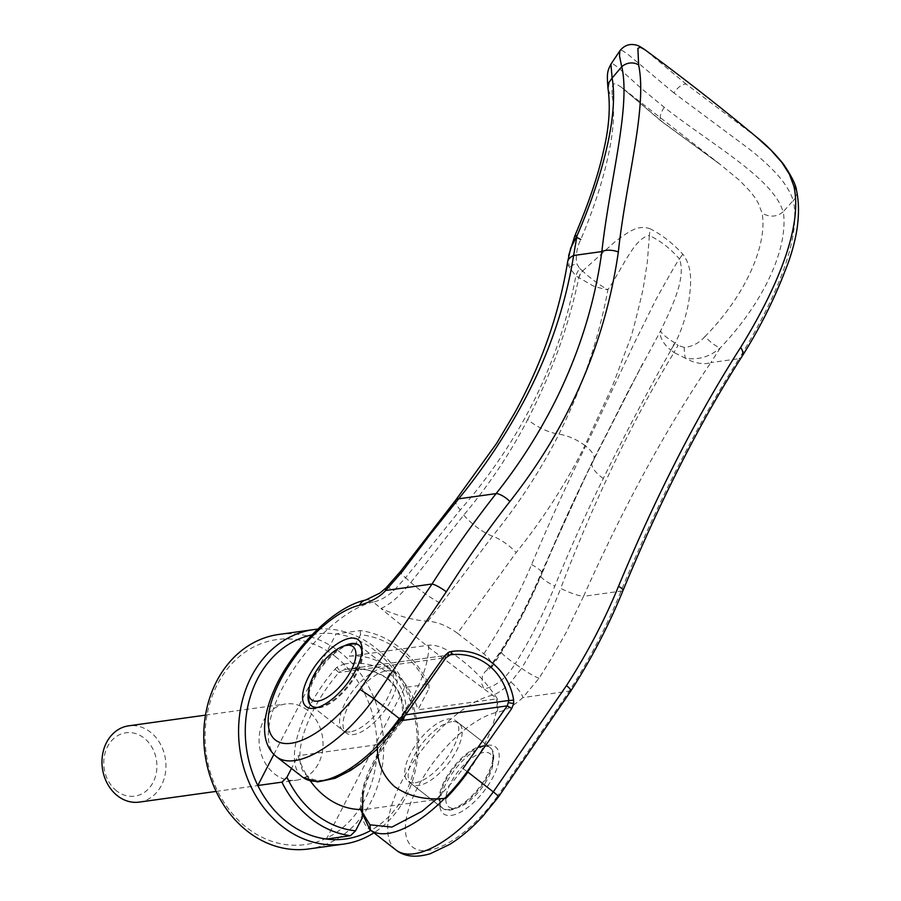 <?xml version="1.0" encoding="UTF-8"?>
<svg xmlns="http://www.w3.org/2000/svg" width="901" height="901" viewBox="0 0 901 901"><rect width="100%" height="100%" fill="white"/><g stroke="black" fill="none" stroke-linecap="round" stroke-linejoin="round"><path stroke-width="0.68" stroke-dasharray="4.5 3.38" d="M278.792 634.45A108.289 89.582 -97.9 0 1 339.981 652.11A108.289 89.582 -97.9 0 1 382.148 767.235A108.289 89.582 -97.9 0 1 308.671 848.967M335.251 656.469A103.48 85.595 -97.9 0 1 364.804 799.649A103.48 85.595 -97.9 0 1 246.863 827.704A103.48 85.595 -97.9 0 1 217.31 684.523A103.48 85.595 -97.9 0 1 335.251 656.469M317.76 629.146A108.289 89.582 -97.9 0 1 374.805 647.267A108.289 89.582 -97.9 0 1 373.938 832.806M311.971 634.878A103.48 85.595 -97.9 0 1 336.05 633.921A103.48 85.595 -97.9 0 1 375.424 650.871A103.48 85.595 -97.9 0 1 404.662 687.474A103.48 85.595 -97.9 0 1 370.863 830.395M273.87 754.385L336.05 633.921L360.163 630.565A103.48 85.595 -97.9 0 1 399.537 647.515A103.48 85.595 -97.9 0 1 428.763 684.118L404.662 687.474L326.421 839.056M360.163 630.565L360.501 634.721A98.671 81.619 -97.9 0 1 400.157 651.119A98.671 81.619 -97.9 0 1 429.101 688.274L428.763 684.118M360.501 634.721L349.397 656.243L428.73 645.195C437.435 644.497 448.045 649.216 460.557 659.341C474.523 669.882 486.788 683.014 497.341 698.748L417.996 709.797L429.101 688.274M349.397 656.243A77.013 63.701 -97.9 0 1 390.91 669.049A77.013 63.701 -97.9 0 1 417.996 709.797M362.146 818.007L366.651 809.267A77.013 63.701 -97.9 0 1 361.932 809.537M366.651 809.267L445.995 798.218M451.626 721.712A38.506 16.455 -52 0 0 417.602 749.914A38.506 16.455 -52 0 0 411.487 783.915A38.506 16.455 -52 0 0 418.74 785.424A38.506 16.455 -52 0 0 452.764 757.212A38.506 16.455 -52 0 0 458.879 723.21A38.506 16.455 -52 0 0 451.626 721.712M449.61 809.515A38.506 16.455 128 0 1 442.357 808.017A38.506 16.455 128 0 1 448.473 774.015A38.506 16.455 128 0 1 482.497 745.803A38.506 16.455 128 0 1 489.75 747.312A38.506 16.455 128 0 1 493.061 755.702A38.506 16.455 128 0 1 479.028 787.789A38.506 16.455 128 0 1 451.311 809.199A38.506 16.455 128 0 1 449.61 809.515M455.095 808.22A33.686 14.393 -52 0 0 456.582 807.927A33.686 14.393 -52 0 0 480.83 789.197A33.686 14.393 -52 0 0 493.117 761.12A33.686 14.393 -52 0 0 483.871 752.459A33.686 14.393 -52 0 0 450.737 782.946A33.686 14.393 -52 0 0 455.095 808.22M350.455 644.384A38.506 16.455 -52 0 0 322.738 665.794A38.506 16.455 -52 0 0 308.694 697.881M311.678 705.99A38.506 16.455 -52 0 0 312.016 706.271A38.506 16.455 -52 0 0 319.269 707.781A38.506 16.455 -52 0 0 353.282 679.568A38.506 16.455 -52 0 0 359.398 645.567A38.506 16.455 -52 0 0 359.048 645.307M350.14 731.871A38.506 16.455 128 0 1 342.887 730.373A38.506 16.455 128 0 1 349.002 696.372A38.506 16.455 128 0 1 383.026 668.159A38.506 16.455 128 0 1 390.268 669.657A38.506 16.455 128 0 1 384.153 703.658A38.506 16.455 128 0 1 350.14 731.871M139.272 802.104A38.506 31.85 82.1 0 0 165.401 773.035A38.506 31.85 82.1 0 0 150.399 732.108A38.506 31.85 82.1 0 0 128.652 725.834M307.5 710.225A38.506 31.85 82.1 0 0 285.741 703.951A38.506 31.85 82.1 0 0 259.623 733.009A38.506 31.85 82.1 0 0 274.614 773.948A38.506 31.85 82.1 0 0 296.361 780.221A38.506 31.85 82.1 0 0 322.49 751.164A38.506 31.85 82.1 0 0 307.5 710.225M116.679 790.943A31.997 26.467 -97.9 0 1 107.534 746.67A31.997 26.467 -97.9 0 1 144.002 737.998A31.997 26.467 -97.9 0 1 153.136 782.271A31.997 26.467 -97.9 0 1 116.679 790.943M310.406 780.998A77.013 63.701 -97.9 0 1 298.051 755.725L291.485 768.44M428.73 645.195A96.261 41.142 128 0 1 399.301 718.525M377.395 744.665L298.051 755.725M467.901 772.067A96.261 41.142 -52 0 0 497.341 698.748M457.494 633.245A2132.78 321.691 33.8 0 1 470.716 643.539A2132.78 321.691 33.8 0 1 483.871 653.822L488.77 658.361L491.856 663.08L492.126 666.458L485.065 671.673L482.452 675.66L481.866 683.994L483.938 688.905L430.858 649.092L380.92 608.49C398.647 616.261 414.302 620.507 427.907 621.228C437.334 621.803 447.2 625.801 457.494 633.234L516.183 552.538C543.449 518.525 566.369 482.868 584.918 445.556L585.65 446.119L592.892 431.309L633.268 345.274L655.984 299.481C670.243 273.713 678.07 260.231 679.478 259.015C670.547 248.642 660.512 240.815 649.396 235.544L647.29 262.608L643.044 289.424C635.374 321.972 630.689 339.598 628.977 342.279L612.23 386.642L584.918 445.556A25.025 9.798 26.4 0 0 558.913 434.203A28.877 10.981 27.3 0 1 527.693 419.539C510.259 453.192 488.928 485.053 463.722 515.113L410.845 582.463A724.562 86.924 37.6 0 1 405.529 577.721L393.827 590.684C386.552 597.025 379.693 600.787 373.273 601.981A1012.138 377.553 -152.6 0 0 380.92 608.49C390.234 604.447 400.213 595.775 410.845 582.463A28.877 4.516 -143.7 0 0 441.467 603.67L492.554 536.196C518.908 503.625 541.028 469.624 558.913 434.203C582.429 387.058 598.771 338.877 607.905 289.638C600.55 285.921 588.33 276.776 582.643 270.976A15.407 7.557 -50 0 0 578.701 278.139C568.745 325.971 551.739 373.104 527.693 419.539M450.218 654.813L345.274 669.42L343.979 664.037L336.94 667.247L340.274 671.391L345.274 669.432C361.549 667.247 375.942 670.434 388.444 678.994C399.109 688.522 404.222 700.55 403.783 715.09L405.799 714.808M756.716 137.211L686.348 84.255A12.513 5.35 -52 0 0 673.869 92.904L749.609 149.307C760.275 157.641 772.18 168.543 778.205 175.684C784.872 183.061 791.371 193.749 793.173 200.563A1461.906 1316.947 -35.9 0 1 783.284 211.69L783.082 211.893C774.027 178.691 709.83 143.315 664.251 107.298L641.095 88.23L617.804 67.282L613.232 64.027L610.912 64.208M673.869 92.904L627.918 54.319L622.366 50.569L619.787 50.94M386.45 670.84A38.506 16.455 128 0 1 393.703 672.337A38.506 16.455 128 0 1 387.588 706.339A38.506 16.455 128 0 1 353.564 734.552A38.506 16.455 128 0 1 346.322 733.042A38.506 16.455 128 0 1 352.426 699.041A38.506 16.455 128 0 1 386.45 670.84M318.278 707.274A38.506 16.455 -52 0 0 318.582 707.24A38.506 16.455 -52 0 0 320.272 706.913A38.506 16.455 -52 0 0 347.989 685.503A38.506 16.455 -52 0 0 362.033 653.416A38.506 16.455 -52 0 0 361.898 651.389M483.184 746.343A38.506 16.455 128 0 1 490.437 747.841A38.506 16.455 128 0 1 484.321 781.843A38.506 16.455 128 0 1 450.297 810.055A38.506 16.455 128 0 1 443.044 808.546A38.506 16.455 128 0 1 439.733 800.156A38.506 16.455 128 0 1 453.766 768.069A38.506 16.455 128 0 1 481.483 746.659A38.506 16.455 128 0 1 483.184 746.343M415.305 782.744A38.506 16.455 -52 0 0 449.329 754.531A38.506 16.455 -52 0 0 455.444 720.53A38.506 16.455 -52 0 0 448.191 719.032A38.506 16.455 -52 0 0 414.178 747.233A38.506 16.455 -52 0 0 408.063 781.235A38.506 16.455 -52 0 0 415.305 782.744M451.401 815.382A42.358 18.099 -52 0 0 493.061 777.056A42.358 18.099 -52 0 0 487.576 745.296A42.358 18.099 -52 0 0 485.707 745.656A42.358 18.099 -52 0 0 455.219 769.206A42.358 18.099 -52 0 0 439.778 804.492A42.358 18.099 -52 0 0 451.401 815.382M360.58 809.526L360.896 798.917L364.128 783.825L368.363 771.932L381.055 747.166L392.937 729.754L400.438 720.383L402.308 721.577C366.358 762.978 350.252 817.342 370.367 830.001M402.308 721.577L403.839 719.46L405.968 712.421L402.95 714.121L403.783 715.09L401.801 719.426L382.103 746.208L364.939 783.239L362.945 791.213M345.151 669.443L450.297 654.802M343.979 664.037C361.324 661.39 376.629 664.6 389.874 673.666C401.17 683.769 406.542 696.687 405.968 712.421M336.94 667.247L335.071 669.105C299.053 710.585 283.06 764.915 303.13 777.529L308.232 776.617C325.43 790.988 371.55 763.057 401.227 720.451L399.976 719.054M335.071 669.105L338.889 672.529C304.301 712.353 288.951 764.51 308.232 776.617M445.972 657.707L448.63 655.264M608.152 89.469L609.909 93.625L612.23 96.193C618.018 127.694 604.537 183.669 580.773 239.531C577 247.144 575.615 255.096 576.595 263.374L579.67 268.577A15.418 7.895 -51.4 0 0 575.874 275.886C559.769 361.864 521.229 439.879 460.276 509.955L405.529 577.721A16.364 2.466 -144.4 0 1 400.461 571.504M498.568 796.777A12.513 0.946 35.9 0 1 497.352 796.394L569.252 691.112C589.603 659.318 606.869 625.981 621.037 591.101C658.259 501.361 697.611 423.887 739.068 358.666L710.833 362.596L720.361 347.797A15.407 3.818 43.2 0 1 705.01 336.512C746.005 295.021 767.641 244.362 762.133 213.21L758.225 203.029L754.801 197.409L750.51 191.755L739.462 180.29L720.631 164.748L662.291 121.826L621.431 87.284L615.541 83.568L612.905 84.345L611.982 88.884L612.23 96.193M344.272 645.893A38.506 16.455 -52 0 0 308.66 691.517M395.978 850.003A96.261 41.142 -52 0 1 409.572 767.663A96.261 41.142 -52 0 1 492.633 695.155C498.276 693.353 504.357 688.983 510.901 682.068L521.589 668.317A724.595 58.666 32.9 0 1 515.147 663.879C506.002 678.363 495.595 686.697 483.938 688.905A1011.159 372.856 -153.2 0 0 492.633 695.155A12.513 10.024 -102.8 0 1 496.688 712.387C504.571 711.126 513.311 706.181 522.907 697.565L539.057 678.284L550.77 659.442L566.008 632.761L583.555 596.327L621.037 591.101A12.513 2.647 22.2 0 0 623.008 590.515M385.988 587.948A15.407 4.381 -134 0 1 393.827 590.684M365.626 600.043A12.513 10.024 -102.8 0 1 373.273 601.981A96.261 41.142 -52 0 0 290.325 674.297A96.261 41.142 -52 0 0 276.449 756.705M705.01 336.512C699.232 343.044 692.317 346.682 684.264 347.414A15.407 4.888 88.4 0 0 685.357 358.193A29.834 18.347 33.3 0 0 710.833 362.596C666.076 428.73 623.65 506.632 583.555 596.327A19.248 3.593 23 0 1 560.704 588.353C595.392 497.769 633.189 419.168 674.061 352.528L685.357 358.193C698.298 360.287 709.965 356.819 720.361 347.797C764.926 301.092 788.634 246.829 783.284 211.69M497.352 796.394A83.748 35.792 128 0 1 420.294 850.364A83.748 35.792 128 0 1 419.765 783.386A83.748 35.792 128 0 1 496.688 712.387M742.041 356.379A12.513 7.963 32.3 0 1 739.068 358.666C771.177 306.543 802.217 241.209 793.24 200.529L793.173 200.563M576.257 237.008A15.407 1.374 23.6 0 1 574.883 235.702M686.348 84.255L644.958 49.78M570.862 690.909A12.513 2.388 32.7 0 1 569.252 691.112L522.907 697.565A15.407 4.381 46 0 0 510.901 682.068M783.082 211.893C776.865 217.028 769.882 217.468 762.133 213.21M427.907 621.228L441.467 603.67M568.621 255.681L568.227 260.13L569.488 267.743L575.874 275.886L592.453 285.527C595.032 286.946 606.756 289.773 607.905 289.638C622.14 269.095 634.45 237.605 649.396 235.544A28.978 15.351 -64.5 0 1 650.409 228.899C637.435 224.034 627.648 232.74 615.349 241.4L582.643 270.976M567.641 261.763L567.63 261.864A29.834 13.132 -171 0 0 569.488 267.743A15.418 5.609 168.4 0 1 576.595 263.374M539.057 678.284A16.364 2.072 32.7 0 1 521.589 668.317C537.041 642.683 550.072 616.036 560.704 588.353M796.653 191.068A12.524 10.609 -11.2 0 1 793.24 200.529M674.849 342.943C665.738 337.177 660.996 333.122 660.636 330.791C658.428 334.699 663.327 344.678 670.941 350.14A15.407 5.564 126.1 0 1 674.849 342.943L675.209 343.168C682.147 329.034 686.799 314.303 689.152 299.008C691.236 282.373 692.509 267.023 682.823 254.206C672.991 243.428 662.179 234.992 650.409 228.899M483.871 653.822C502.544 625.44 518.458 595.685 531.613 564.578C549.069 523.121 567.089 483.634 585.65 446.119A25.025 9.787 26.3 0 1 593.793 459.814A25.025 9.787 26.3 0 1 593.049 460.85L628.357 390.921L660.636 330.791C671.639 307.737 686.438 278.184 679.478 259.015A28.978 8.819 139.2 0 1 682.823 254.206M603.298 478.544A28.877 10.801 -153.5 0 1 592.227 461.976L592.227 461.976A28.877 10.801 -153.5 0 1 593.049 460.85C575.367 496.428 558.091 534.203 541.242 574.196C529.608 601.598 516.431 627.096 501.711 650.691A28.877 3.525 -147.9 0 0 500.81 650.984A28.877 3.525 -147.9 0 0 515.147 663.879C530.599 639.012 543.821 613.13 554.802 586.213C570.209 548.495 586.371 512.613 603.298 478.544C626.443 431.556 648.99 388.759 670.941 350.14L671.099 350.264A15.407 5.327 127.5 0 1 675.209 343.168L678.171 345.455A15.418 5.226 127.4 0 0 674.061 352.528L671.099 350.264M578.555 278.026A15.407 7.794 128.5 0 1 582.361 270.705L579.67 268.577M684.264 347.414L678.171 345.455M489.243 669.094L501.711 650.691M340.274 671.391L338.889 672.529L445.533 657.674L401.227 720.451M467.214 771.538L462.968 768.643L453.361 781.111L436.839 798.782M403.839 719.46L401.542 718.84L400.438 720.383M389.874 673.666C387.329 676.595 386.856 678.374 388.466 679.005L387.734 678.858C374.692 670.321 360.535 667.179 345.274 669.432M664.251 107.298A15.407 6.577 -52 0 0 661.492 121.376L661.492 121.376A15.407 6.577 -52 0 0 662.291 121.826M400.63 720.721L401.587 720.586M455.996 499.706A19.248 6.059 -141 0 0 460.276 509.955M531.613 564.578A25.025 4.843 22.8 0 1 541.974 573.543C558.631 533.854 575.908 495.944 593.793 459.814L642.751 363.486M491.709 667.337C511.453 637.559 528.2 606.294 541.974 573.543A25.025 4.843 22.8 0 1 541.242 574.196A28.877 5.26 -157.1 0 0 540.42 574.883A28.877 5.26 -157.1 0 0 554.802 586.213M463.722 515.113A28.877 9.044 -140.7 0 0 492.554 536.196A25.025 8.053 38.8 0 1 516.183 552.538M642.728 363.531L592.227 461.976L540.42 574.883C529.315 601.181 516.115 626.544 500.81 650.984L491 664.983L485.053 671.673M411.487 783.915L442.357 808.017M493.117 761.12L493.061 755.702M456.582 807.927L451.311 809.199M312.016 706.271L342.887 730.373M205.496 715.124L285.741 703.951M216.116 791.405L296.361 780.221M359.398 645.567L390.268 669.657M458.879 723.21L489.75 747.312M393.703 672.337L358.711 645.026M490.437 747.841L455.444 720.53M362.033 653.416L361.988 649.08M320.272 706.913L316.06 707.927M661.492 121.376L621.431 87.284L720.631 164.748L661.492 121.376M439.733 800.156L439.778 804.492M481.483 746.659L485.707 745.656M443.044 808.546L408.063 781.235M346.322 733.042L311.329 705.731M377.53 748.799L401.609 720.563M401.542 718.84L402.95 714.121C401.564 702.904 403.231 693.691 387.734 678.858"/><path stroke-width="1.35" d="M373.938 832.806A108.289 89.582 -97.9 0 1 343.495 844.124L308.671 848.967A108.289 89.582 -97.9 0 1 247.493 831.308A108.289 89.582 -97.9 0 1 205.315 716.194A108.289 89.582 -97.9 0 1 278.792 634.45L313.616 629.608A108.289 89.582 -97.9 0 1 317.76 629.146M343.495 844.124A108.289 89.582 -97.9 0 1 282.306 826.465A108.289 89.582 -97.9 0 1 240.139 711.34A108.289 89.582 -97.9 0 1 313.616 629.608M370.863 830.395A103.48 85.595 -97.9 0 1 326.421 839.056A103.48 85.595 -97.9 0 1 287.047 822.106A103.48 85.595 -97.9 0 1 257.81 785.503A103.48 85.595 -97.9 0 1 311.971 634.878M361.932 809.537A77.013 63.701 -97.9 0 1 325.137 796.473A77.013 63.701 -97.9 0 1 310.406 780.998M467.901 772.067A96.261 41.142 -52 0 1 445.995 798.218C426.162 800.471 409.088 796.653 394.784 786.776C382.61 775.986 376.809 761.953 377.395 744.665A96.261 41.142 128 0 0 399.301 718.525M326.421 839.056L350.523 835.7A103.48 85.595 -97.9 0 1 311.149 818.75A103.48 85.595 -97.9 0 1 281.923 782.147L257.81 785.503L273.87 754.385M350.523 835.7L355.546 830.801A98.671 81.619 -97.9 0 1 315.891 814.391A98.671 81.619 -97.9 0 1 286.935 777.248L281.923 782.147M359.048 645.307A38.506 16.455 -52 0 0 352.145 644.057A38.506 16.455 -52 0 0 350.455 644.384L345.184 645.645A33.686 14.393 128 0 1 346.66 645.364A33.686 14.393 128 0 1 351.03 670.626A33.686 14.393 128 0 1 317.884 701.113A33.686 14.393 128 0 1 308.649 692.452A33.686 14.393 128 0 1 320.925 664.386A33.686 14.393 128 0 1 345.184 645.645M308.649 692.452L308.694 697.881A38.506 16.455 -52 0 0 311.678 705.99M205.496 715.124L128.652 725.834A38.506 31.85 82.1 0 0 102.523 754.892A38.506 31.85 82.1 0 0 117.513 795.82A38.506 31.85 82.1 0 0 139.272 802.104L216.116 791.405M355.546 830.801L362.146 818.007M291.485 768.44L286.935 777.248M467.214 771.538L493.286 791.878A96.261 41.142 -52 0 1 414.1 853.765A96.261 41.142 -52 0 1 395.978 850.015A96.261 41.142 -52 0 1 395.978 850.003L370.367 830.001C374.906 833.279 380.796 834.416 388.027 833.414A96.261 41.142 -52 0 0 467.214 771.538L511.7 708.591L513.671 703.557L513.615 699.908A3.852 0.935 169.6 0 1 508.907 700.449C506.171 685.661 499.334 673.869 488.398 665.073C477.226 656.615 464.567 653.191 450.41 654.779A3.852 1.565 -96.9 0 0 451.547 651.457L448.27 652.515L448.225 655.455L450.41 654.779L445.972 657.707L444.384 656.052L448.27 652.515M611.937 78.297L608.975 82.487L607.972 88.23C606.745 73.263 607.33 71.224 610.912 64.208L612.128 78.083C618.435 113.999 603.422 175.042 576.967 235.871L570.682 248.124L567.63 261.864C559.138 314.032 541.456 364.432 514.606 413.063L496.62 443.393L455.996 499.706L400.461 571.504L385.988 587.948L379.929 593.072L365.626 600.043A12.513 10.024 -102.8 0 0 359.488 605.292C371.223 601.778 379.963 596.834 385.696 590.47A15.407 4.381 -134 0 1 385.988 587.948M395.978 850.015C404.538 856.738 415.98 857.955 430.306 853.686L449.881 844.316C461.199 837.187 472.169 827.828 482.801 816.25L498.568 796.766A12.513 0.946 35.9 0 1 498.568 796.777L498.568 796.766A12.513 0.946 35.9 0 0 493.286 791.878L566.47 685.593C587.114 653.664 604.47 620.564 618.525 586.281C656.581 494.829 697.273 415.215 740.622 347.448C772.495 295.798 803.771 229.71 793.837 186.079L789.389 174.231L781.955 162.552L770.828 149.971L756.716 137.211C721.78 108.064 684.523 78.916 644.958 49.78C640.69 46.841 637.728 45.264 636.061 45.05C629.585 43.451 624.179 45.388 619.832 50.861L619.516 56.042L621.724 66.753A1461.005 1327.984 144.8 0 0 612.128 78.083M621.735 66.753L621.803 66.73C630.846 107.478 609.74 180.549 601.857 251.57C594.953 302.06 579.861 351.007 556.593 398.411C540.048 431.883 519.888 463.621 496.124 493.602C473.723 522.051 452.37 552.189 432.052 584.006L360.04 689.434L373.915 698.714L399.976 719.054A96.261 41.142 -52 0 1 320.801 780.942C313.548 781.933 307.658 780.795 303.13 777.529L303.344 777.676M644.958 49.78L640.318 47.212L637.885 48.327L638.629 64.94C647.515 107.737 625.801 181.304 618.345 252.01C605.112 343.281 568.959 426.443 509.898 501.497C487.903 529.574 466.707 559.679 446.31 591.799L373.915 698.714A96.261 41.142 128 0 1 294.728 760.59A96.261 41.142 -52 0 1 276.607 756.829L276.607 756.829C264.128 747.098 258.136 725.947 274.737 688.623C291.71 650.319 333.179 606.835 365.626 600.043M361.898 651.389A38.506 16.455 -52 0 0 358.711 645.026A38.506 16.455 -52 0 0 351.469 643.528A38.506 16.455 -52 0 0 344.272 645.893M314.19 708.287A42.358 18.099 -52 0 0 316.06 707.927A42.358 18.099 -52 0 0 346.547 684.377A42.358 18.099 -52 0 0 361.988 649.08A42.358 18.099 -52 0 0 350.365 638.201A42.358 18.099 -52 0 0 308.705 676.527A42.358 18.099 -52 0 0 314.19 708.287M377.53 748.799L360.884 763.293L350.478 770.479L335.161 778.273L317.524 781.944L303.13 777.529M405.799 714.808L508.907 700.449L507.274 705.866L511.7 708.591M607.972 88.23L608.152 89.469M308.66 691.517A38.506 16.455 -52 0 0 311.329 705.731A38.506 16.455 -52 0 0 318.278 707.274M509.898 501.497A12.513 4.257 -141.7 0 0 496.124 493.602L458.643 498.827C483.015 468.993 504.414 437.086 522.817 403.119C548.461 355.715 565.4 306.509 573.622 255.501A29.834 13.132 -171 0 0 567.63 261.853M360.04 689.434A83.748 35.792 128 0 1 283.027 743.257A83.748 35.792 128 0 1 282.587 676.234A83.748 35.792 128 0 1 359.488 605.292M455.996 499.706A19.248 6.059 -141 0 1 458.643 498.827L430.655 533.854L402.308 571.549L385.696 590.47L432.052 584.006A12.513 2.388 -147.3 0 1 446.31 591.799M580.773 239.531A15.407 1.374 23.6 0 1 576.257 237.008M608.107 89.199C610.551 107.32 609.031 127.852 603.557 150.782C598.253 175.042 588.702 203.356 574.883 235.702L574.883 235.702A15.407 1.374 23.6 0 1 576.967 235.871L573.622 255.501L601.857 251.57A12.513 5.789 -172 0 1 618.345 252.01M513.615 699.908C508.705 669.026 480.638 647.121 451.547 651.457M756.716 137.211L756.716 137.211C766.087 144.644 775.006 153.632 783.465 164.173C791.641 176.191 796.022 185.065 796.597 190.821A12.524 10.609 -11.2 0 1 796.653 191.068C798.984 202.241 799.086 215.069 796.946 229.564C794.626 243.507 790.616 257.416 784.906 271.325C773.711 300.472 759.419 328.831 742.041 356.379L742.041 356.379C700.268 421.713 660.591 499.751 623.008 590.515C608.749 625.508 591.371 658.98 570.862 690.909L498.568 796.766M444.384 656.052L399.976 719.054M793.837 186.068A12.524 10.609 -11.2 0 1 796.597 190.821M638.629 64.94A12.513 10.609 168.9 0 0 621.803 66.73M362.945 791.213L362.517 812.691L369.973 824.809L370.367 830.001M513.671 703.557L508.783 702.724M276.449 756.705A96.261 41.142 -52 0 0 276.607 756.829L302.68 777.18M402.308 571.549A16.364 2.466 -144.4 0 0 400.461 571.504M462.968 768.643L507.274 705.866L401.587 720.586M369.973 824.809L391.912 827.084L422.118 811.249L436.839 798.782M566.47 685.593A12.513 2.388 32.7 0 1 570.862 690.909M618.525 586.281A12.513 2.647 22.2 0 1 623.008 590.515M740.622 347.448A12.513 7.963 32.3 0 1 742.041 356.379M610.912 64.208L619.787 50.94M369.906 829.652L360.58 809.526M574.883 235.702L568.632 255.636M401.609 720.563L445.972 657.707"/></g></svg>

